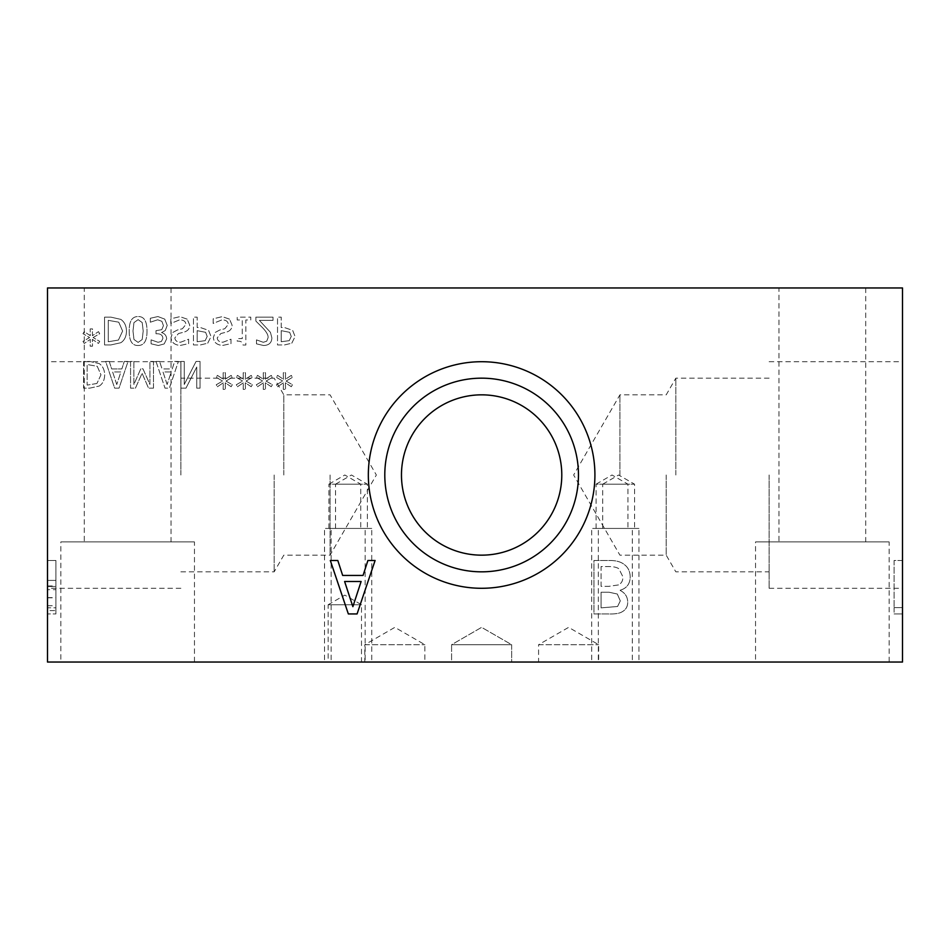 <?xml version="1.0" encoding="UTF-8"?>
<svg xmlns="http://www.w3.org/2000/svg" width="950" height="950" viewBox="0 0 950 950"><rect width="100%" height="100%" fill="white"/><g stroke="black" fill="none" stroke-linecap="round" stroke-linejoin="round"><path stroke-width="0.71" stroke-dasharray="4.75 3.56" d="M289.239 340.67L281.224 341.739L281.224 330.659L289.667 332.322L291.246 336.442L289.239 340.67L281.224 341.739L281.224 330.659L289.667 332.322L291.246 336.442L289.239 340.67M291.781 343.199L295.094 336.549L292.659 330.386L284.347 327.501L281.224 327.501L281.224 317.146L277.531 317.146L277.531 344.933L284.513 344.933L291.781 343.199L295.094 336.549L292.659 330.386L284.347 327.501L281.224 327.501L281.224 317.146L277.531 317.146L277.531 344.933L284.513 344.933L291.781 343.199M250.776 319.984L250.776 317.146L237.215 317.146L237.215 319.984L242.262 319.984L242.262 338.604L237.215 338.604L237.215 341.145C240.92 340.943 242.832 342.226 242.963 345.016L245.848 345.016L245.848 319.984L250.776 319.984L250.776 317.146L237.215 317.146L237.215 319.984L242.262 319.984L242.262 338.604L237.215 338.604L237.215 341.145C240.92 340.943 242.832 342.226 242.963 345.016L245.848 345.016L245.848 319.984L250.776 319.984M187.186 319.164L179.93 316.647L170.81 318.808L170.81 323.451L179.669 319.841C183.766 319.996 185.832 321.539 185.856 324.484L182.436 328.736L177.412 330.006L172.817 332.452L171.012 337.476C171.416 342.38 174.527 345.028 180.357 345.432L188.623 343.627L188.623 339.209L180.607 342.226C176.985 342.083 175.073 340.622 174.871 337.856L178.493 333.533L184.193 332.072C187.934 330.885 189.774 328.546 189.703 325.066L187.186 319.164L179.93 316.647L170.81 318.808L170.81 323.451L179.669 319.841C183.766 319.996 185.832 321.539 185.856 324.484L182.436 328.736L177.412 330.006L172.817 332.452L171.012 337.476C171.416 342.38 174.527 345.028 180.357 345.432L188.623 343.627L188.623 339.209L180.607 342.226C176.985 342.083 175.073 340.622 174.871 337.856L178.493 333.533L184.193 332.072C187.934 330.885 189.774 328.546 189.703 325.066L187.186 319.164M93.1 337.547L99.702 333.699L98.479 331.645L92.388 335.694L92.518 328.902L90.179 328.902L90.286 335.694L84.229 331.621L82.994 333.676L89.585 337.547L82.994 341.394L84.229 343.449L90.309 339.364L90.179 346.168L92.518 346.168L92.364 339.364L98.479 343.425L99.702 341.371L93.1 337.547L99.702 333.699L98.479 331.645L92.388 335.694L92.518 328.902L90.179 328.902L90.286 335.694L84.229 331.621L82.994 333.676L89.585 337.547L82.994 341.394L84.229 343.449L90.309 339.364L90.179 346.168L92.518 346.168L92.364 339.364L98.479 343.425L99.702 341.371L93.1 337.547M118.418 340.064L108.252 341.739L108.252 320.34L118.75 322.192L122.621 331.063L118.418 340.064L108.252 341.739L108.252 320.34L118.75 322.192L122.621 331.063L118.418 340.064M120.84 342.724C124.509 340.338 126.386 336.431 126.481 331.016C126.314 325.743 124.414 321.86 120.804 319.378L110.96 317.146L104.559 317.146L104.559 344.933L110.889 344.933L120.84 342.724C124.509 340.338 126.386 336.431 126.481 331.016C126.314 325.743 124.414 321.86 120.804 319.378L110.96 317.146L104.559 317.146L104.559 344.933L110.889 344.933L120.84 342.724M143.201 331.039L142.191 339.53L138.118 342.404L133.974 339.483L133 331.016L133.95 322.632L138.118 319.639L142.215 322.572L143.201 331.039L142.191 339.53L138.118 342.404L133.974 339.483L133 331.016L133.95 322.632L138.118 319.639L142.215 322.572L143.201 331.039M138.118 345.491C144.127 345.503 147.084 340.694 146.989 331.039C147.048 321.231 144.091 316.397 138.118 316.552C132.086 316.492 129.129 321.314 129.224 331.016C129.153 340.86 132.121 345.681 138.118 345.491C144.127 345.503 147.084 340.694 146.989 331.039C147.048 321.231 144.091 316.397 138.118 316.552C132.086 316.492 129.129 321.314 129.224 331.016C129.153 340.86 132.121 345.681 138.118 345.491M161.429 341.442L158.044 342.297L151.086 339.863L151.086 343.805L158.341 345.515L164.196 343.936L166.666 338.806C166.369 335.504 164.659 333.426 161.536 332.595L165.276 330.517L167.212 325.387L164.754 319.129L157.914 316.552L150.326 318.274L150.326 322.204L157.688 319.782L161.892 321.338L163.424 325.66L161.761 329.686L156.002 330.671L156.002 333.759L157.237 333.759C160.787 333.794 162.664 335.35 162.889 338.426L161.429 341.442L158.044 342.297L151.086 339.863L151.086 343.805L158.341 345.515L164.196 343.936L166.666 338.806C166.369 335.504 164.659 333.426 161.536 332.595L165.276 330.517L167.212 325.387L164.754 319.129L157.914 316.552L150.326 318.274L150.326 322.204L157.688 319.782L161.892 321.338L163.424 325.66L161.761 329.686L156.002 330.671L156.002 333.759L157.237 333.759C160.787 333.794 162.664 335.35 162.889 338.426L161.429 341.442M205.176 340.67L197.161 341.739L197.161 330.659L205.604 332.322L207.183 336.442L205.176 340.67L197.161 341.739L197.161 330.659L205.604 332.322L207.183 336.442L205.176 340.67M207.717 343.199L211.031 336.549L208.596 330.386L200.296 327.501L197.161 327.501L197.161 317.146L193.467 317.146L193.467 344.933L200.45 344.933L207.717 343.199L211.031 336.549L208.596 330.386L200.296 327.501L197.161 327.501L197.161 317.146L193.467 317.146L193.467 344.933L200.45 344.933L207.717 343.199M229.544 319.164L222.288 316.647L213.168 318.808L213.168 323.451L222.015 319.841C226.124 319.996 228.19 321.539 228.214 324.484L224.794 328.736L219.771 330.006L215.175 332.452L213.37 337.476C213.774 342.38 216.885 345.028 222.716 345.432L230.981 343.627L230.981 339.209L222.965 342.226C219.343 342.083 217.431 340.622 217.229 337.856L220.851 333.533L226.551 332.072C230.292 330.885 232.132 328.546 232.061 325.066L229.544 319.164L222.288 316.647L213.168 318.808L213.168 323.451L222.015 319.841C226.124 319.996 228.19 321.539 228.214 324.484L224.794 328.736L219.771 330.006L215.175 332.452L213.37 337.476C213.774 342.38 216.885 345.028 222.716 345.432L230.981 343.627L230.981 339.209L222.965 342.226C219.343 342.083 217.431 340.622 217.229 337.856L220.851 333.533L226.551 332.072C230.292 330.885 232.132 328.546 232.061 325.066L229.544 319.164M273.018 320.364L273.018 317.146L255.882 317.146L255.882 321.088L262.604 327.774C266.546 331.918 268.375 335.219 268.09 337.678L266.724 341.169L263.316 342.297L256.476 339.886L256.476 343.853L263.589 345.515C268.945 345.313 271.712 342.772 271.878 337.879L270.429 332.322L259.374 320.364L273.018 320.364L273.018 317.146L255.882 317.146L255.882 321.088L262.604 327.774C266.546 331.918 268.375 335.219 268.09 337.678L266.724 341.169L263.316 342.297L256.476 339.886L256.476 343.853L263.589 345.515C268.945 345.313 271.712 342.772 271.878 337.879L270.429 332.322L259.374 320.364L273.018 320.364M47.5 287.969L902.5 287.969L902.5 662.031L47.5 662.031L47.5 287.969M594.973 475A113.288 113.288 0 0 0 481.686 361.713A113.288 113.288 0 0 0 368.398 475A113.288 113.288 0 0 0 481.674 588.288A113.288 113.288 0 0 0 594.973 475A113.288 113.288 0 0 1 481.686 588.288A113.288 113.288 0 0 1 368.398 475A113.288 113.288 0 0 1 481.674 361.713A113.288 113.288 0 0 1 594.973 475M620.207 590.211C626.715 588.311 630.052 583.882 630.218 576.911C630.04 571.556 628.188 567.53 624.672 564.834C621.158 561.83 616.039 560.381 609.294 560.5L593.964 560.5L593.964 613.938L608.131 613.938C614.887 614.163 619.566 613.451 622.155 611.776C625.943 609.722 627.784 606.433 627.701 601.896C627.546 596.707 625.041 592.895 620.207 590.472L620.207 590.211C626.715 588.311 630.052 583.882 630.218 576.911C630.04 571.556 628.188 567.53 624.672 564.834C621.158 561.83 616.039 560.381 609.294 560.5L593.964 560.5L593.964 613.938L608.131 613.938C614.887 614.163 619.566 613.451 622.155 611.776C625.943 609.722 627.784 606.433 627.701 601.896C627.546 596.707 625.041 592.895 620.207 590.472L620.207 590.211M286.116 381.057L292.457 377.364L291.294 375.392L285.428 379.287L285.558 372.744L283.302 372.744L283.409 379.287L277.59 375.369L276.391 377.34L282.744 381.057L276.391 384.762L277.59 386.733L283.433 382.814L283.302 389.358L285.558 389.358L285.404 382.814L291.294 386.709L292.457 384.738L286.116 381.057L292.457 377.364L291.294 375.392L285.428 379.287L285.558 372.744L283.302 372.744L283.409 379.287L277.59 375.369L276.391 377.34L282.744 381.057L276.391 384.762L277.59 386.733L283.433 382.814L283.302 389.358L285.558 389.358L285.404 382.814L291.294 386.709L292.457 384.738L286.116 381.057M246.014 381.057L252.368 377.364L251.192 375.392L245.326 379.287L245.456 372.744L243.2 372.744L243.307 379.287L237.488 375.369L236.301 377.34L242.642 381.057L236.301 384.762L237.488 386.733L243.331 382.814L243.2 389.358L245.456 389.358L245.302 382.814L251.192 386.709L252.368 384.738L246.014 381.057L252.368 377.364L251.192 375.392L245.326 379.287L245.456 372.744L243.2 372.744L243.307 379.287L237.488 375.369L236.301 377.34L242.642 381.057L236.301 384.762L237.488 386.733L243.331 382.814L243.2 389.358L245.456 389.358L245.302 382.814L251.192 386.709L252.368 384.738L246.014 381.057M196.068 361.439L184.241 384.489L184.241 361.451L180.928 361.451L180.928 388.158L185.974 388.158L196.733 367.009L196.733 388.158L200.046 388.158L200.046 361.451L196.068 361.451L184.241 384.489L184.241 361.451L180.928 361.451L180.928 388.158L185.974 388.158L196.733 367.009L196.733 388.158L200.046 388.158L200.046 361.451L196.068 361.451M156.014 361.451L159.6 361.451L156.014 361.451L165.015 388.158L169.385 388.158L178.398 361.451L174.658 361.451L172.223 368.921L162.034 368.921L159.6 361.439L162.034 368.921L172.223 368.921L174.658 361.439M156.014 361.439L165.015 388.158L169.385 388.158L178.398 361.439M99.263 386.044C102.778 383.753 104.583 379.988 104.678 374.787C104.512 369.704 102.695 365.976 99.216 363.589L89.751 361.451L83.6 361.451L83.6 388.158L89.692 388.158L99.263 386.044C102.778 383.753 104.583 379.988 104.678 374.787C104.512 369.704 102.695 365.976 99.216 363.589L89.751 361.451L83.6 361.451L83.6 388.158L89.692 388.158L99.263 386.044M109.238 361.451L105.652 361.451L114.653 388.158L119.023 388.158L128.036 361.451L124.284 361.451L121.861 368.921L111.661 368.921L109.238 361.451L105.652 361.451L114.653 388.158L119.023 388.158L128.036 361.451L124.284 361.451L121.861 368.921L111.661 368.921L109.238 361.439M153.473 388.158L153.473 361.451L149.922 361.451L149.922 384.465L142.951 368.802L140.79 368.802L133.879 384.465L133.879 361.451L130.566 361.451L130.566 388.158L135.423 388.158L142.084 373.291L148.544 388.158L153.473 388.158L153.473 361.451L149.922 361.451L149.922 384.465L142.951 368.802L140.79 368.802L133.879 384.465L133.879 361.451L130.566 361.451L130.566 388.158L135.423 388.158L142.084 373.291L148.544 388.158L153.473 388.158M225.969 381.057L232.311 377.364L231.147 375.392L225.281 379.287L225.399 372.744L223.155 372.744L223.262 379.287L217.431 375.369L216.244 377.34L222.585 381.057L216.244 384.762L217.431 386.733L223.286 382.814L223.155 389.358L225.399 389.358L225.257 382.814L231.147 386.709L232.311 384.738L225.969 381.057L232.311 377.364L231.147 375.392L225.281 379.287L225.399 372.744L223.155 372.744L223.262 379.287L217.431 375.369L216.244 377.34L222.585 381.057L216.244 384.762L217.431 386.733L223.286 382.814L223.155 389.358L225.399 389.358L225.257 382.814L231.147 386.709L232.311 384.738L225.969 381.057M266.071 381.057L272.413 377.364L271.237 375.392L265.371 379.287L265.501 372.744L263.257 372.744L263.364 379.287L257.533 375.369L256.346 377.34L262.687 381.057L256.346 384.762L257.533 386.733L263.387 382.814L263.257 389.358L265.501 389.358L265.359 382.814L271.237 386.709L272.413 384.738L266.071 381.057L272.413 377.364L271.237 375.392L265.371 379.287L265.501 372.744L263.257 372.744L263.364 379.287L257.533 375.369L256.346 377.34L262.687 381.057L256.346 384.762L257.533 386.733L263.387 382.814L263.257 389.358L265.501 389.358L265.359 382.814L271.237 386.709L272.413 384.738L266.071 381.057M116.755 384.524L112.646 371.949L120.888 371.949L116.755 384.524L112.646 371.949L120.888 371.949L116.755 384.524M96.924 383.491L87.151 385.094L87.151 364.515L97.244 366.296L100.973 374.822L96.924 383.491L87.151 385.094L87.151 364.515L97.244 366.296L100.973 374.822L96.924 383.491M167.117 384.524L163.008 371.949L171.249 371.949L167.117 384.524L163.008 371.949L171.249 371.949L167.117 384.524M178.398 361.451L174.658 361.451M902.5 560.5L894.081 560.5L894.081 607.62L894.081 560.5L902.5 560.5L902.5 607.62L902.5 560.5M902.5 607.62L894.081 607.62L894.081 613.938L894.081 607.62L902.5 607.62L902.5 613.938L902.5 607.62L894.081 607.62L902.5 607.62M902.5 613.938L894.081 613.938L902.5 613.938M617.571 606.492L601.065 607.869L601.065 592.242L609.128 592.242L617.31 594.023L620.303 600.899L617.571 606.492L601.065 607.869L601.065 592.242L609.128 592.242L617.31 594.023L620.303 600.899L617.571 606.492M618.474 584.927L609.128 586.304L601.065 586.304L601.065 566.568L606.824 566.568C612.607 566.39 616.645 567.138 618.949 568.812L622.808 576.614C623.093 580.474 621.656 583.253 618.474 584.927L609.128 586.304L601.065 586.304L601.065 566.568L606.824 566.568C612.607 566.39 616.645 567.138 618.949 568.812L622.808 576.614C623.093 580.474 621.656 583.253 618.474 584.927M47.5 589.689L47.5 607.786L55.919 607.786L55.919 586.482L55.919 607.786L47.5 607.786L47.5 586.482L55.919 586.482L47.5 586.482L47.5 589.689L55.919 589.689M55.919 610.601L55.919 560.5L55.919 613.938L55.919 610.601L47.5 610.601L47.5 560.5L47.5 613.938L55.919 613.938L47.5 613.938L47.5 610.601M47.5 560.5L55.919 560.5L47.5 560.5M47.5 580.414L55.919 580.414L47.5 580.414M47.5 475L47.5 588.288L47.5 475M352.878 606.658L361.107 581.507L344.613 581.507L352.878 606.658M367.911 560.5L375.096 560.5L357.081 613.938L348.341 613.938L330.327 560.5L337.808 560.5L342.665 575.439L363.054 575.439L367.911 560.5M619.922 475L619.922 394.844L619.922 475M666.199 475L666.199 555.156L666.199 475M675.83 475L675.83 378.171L675.83 475M769.12 475L769.12 588.288L769.12 475M902.5 475L902.5 588.288L902.5 475M401.529 475A80.156 80.156 0 0 1 481.686 394.844A80.156 80.156 0 0 1 561.842 475A80.156 80.156 0 0 1 481.686 555.156A80.156 80.156 0 0 1 401.529 475A80.156 80.156 0 0 0 521.764 544.421A80.156 80.156 0 0 0 521.764 405.579A80.156 80.156 0 0 0 401.529 475M384.857 475A96.829 96.829 0 0 1 481.686 378.171A96.829 96.829 0 0 1 578.514 475A96.829 96.829 0 0 1 481.686 571.829A96.829 96.829 0 0 1 384.857 475A96.829 96.829 0 0 1 530.088 391.139A96.829 96.829 0 0 1 530.1 558.861A96.829 96.829 0 0 1 384.857 475M330.077 475L330.077 555.156L330.077 475M283.801 475L283.801 394.844L283.801 475M274.17 475L274.17 571.829L274.17 475M180.88 475L180.88 361.713L180.88 475M401.47 475A80.156 80.156 0 0 0 481.626 555.156A80.156 80.156 0 0 0 561.783 475A80.156 80.156 0 0 0 481.626 394.844A80.156 80.156 0 0 0 401.47 475M384.798 475A96.829 96.829 0 0 0 481.626 571.829A96.829 96.829 0 0 0 578.455 475A96.829 96.829 0 0 0 481.626 378.171A96.829 96.829 0 0 0 384.798 475M594.914 475A113.288 113.288 0 0 0 481.626 361.713A113.288 113.288 0 0 0 368.339 475A113.288 113.288 0 0 0 481.626 588.288A113.288 113.288 0 0 0 594.914 475M889.141 541.904L755.547 541.904L889.141 541.904L889.141 662.031L755.547 662.031L755.547 541.904M778.953 541.904L865.735 541.904L778.953 541.904L778.953 287.969L865.735 287.969L778.953 287.969M755.547 662.031L889.141 662.031M194.453 541.904L60.859 541.904L194.453 541.904L194.453 662.031L60.859 662.031L60.859 541.904M84.265 541.904L171.047 541.904L84.265 541.904L84.265 287.969L171.047 287.969L84.265 287.969M60.859 662.031L194.453 662.031M451.594 644.694L511.658 644.694L451.594 644.694L481.626 627.356L511.658 644.694L451.594 644.694L511.658 644.694L511.658 662.031L451.594 662.031L451.594 644.694L481.626 627.356L511.658 644.694L511.658 662.031L451.594 662.031L511.658 662.031L451.594 662.031L451.594 644.694M364.812 644.694L424.876 644.694L364.812 644.694L394.844 627.356L424.876 644.694L424.876 662.031L364.812 662.031L364.812 644.694M364.812 662.031L424.876 662.031M538.591 644.694L598.654 644.694L538.591 644.694L568.622 627.356L598.654 644.694L598.654 662.031L538.591 662.031L538.591 644.694M538.591 662.031L598.654 662.031M328.154 604.746L361.499 604.746L328.154 604.746L344.826 595.116L361.499 604.746L361.499 662.031L328.154 662.031L328.154 604.746M328.154 662.031L361.499 662.031M602.716 528.438L602.716 484.191L634.564 484.191L602.716 484.191L618.64 475L634.564 484.191L634.564 528.438L602.716 528.438L634.564 528.438M638.946 528.438L598.334 528.438L638.946 528.438L638.946 662.031L598.334 662.031L598.334 528.438M598.334 662.031L638.946 662.031M335.528 528.438L335.528 484.191L367.377 484.191L335.528 484.191L351.452 475L367.377 484.191L367.377 528.438L335.528 528.438L367.377 528.438M371.759 528.438L331.146 528.438L371.759 528.438L371.759 662.031L331.146 662.031L331.146 528.438M331.146 662.031L371.759 662.031M596.089 528.438L596.089 484.191L627.938 484.191L596.089 484.191L612.014 475L627.938 484.191L627.938 528.438L596.089 528.438L627.938 528.438M632.32 528.438L591.707 528.438L632.32 528.438L632.32 662.031L591.707 662.031L591.707 528.438M591.707 662.031L632.32 662.031M328.902 528.438L328.902 484.191L360.751 484.191L328.902 484.191L344.826 475L360.751 484.191L360.751 528.438L328.902 528.438L360.751 528.438M365.133 528.438L324.52 528.438L365.133 528.438L365.133 662.031L324.52 662.031L324.52 528.438M324.52 662.031L365.133 662.031M47.5 605.756L55.919 605.756M47.5 597.609L55.919 597.609M47.5 597.823L55.919 597.823M47.5 585.96L55.919 585.96M769.12 378.171L675.83 378.171L666.199 394.844L619.922 394.844L573.646 475L619.922 555.156L666.199 555.156L675.83 571.829L769.12 571.829M769.12 588.288L902.5 588.288M769.12 361.713L902.5 361.713M180.88 571.829L274.17 571.829L283.801 555.156L330.077 555.156L376.354 475L330.077 394.844L283.801 394.844L274.17 378.171L180.88 378.171M180.88 361.713L47.5 361.713M180.88 588.288L47.5 588.288M865.735 287.969L865.735 541.904M171.047 287.969L171.047 541.904"/><path stroke-width="1.43" d="M47.5 287.969L47.5 662.031L902.5 662.031L902.5 287.969L47.5 287.969M352.878 606.658L361.107 581.507L344.613 581.507L352.878 606.658M367.911 560.5L375.096 560.5L357.081 613.938L348.341 613.938L330.327 560.5L337.808 560.5L342.665 575.439L363.054 575.439L367.911 560.5M594.914 475A113.288 113.288 0 0 1 481.626 588.288A113.288 113.288 0 0 1 368.339 475A113.288 113.288 0 0 1 481.626 361.713A113.288 113.288 0 0 1 594.914 475M401.47 475A80.156 80.156 0 0 1 521.704 405.579A80.156 80.156 0 0 1 521.704 544.421A80.156 80.156 0 0 1 401.47 475M384.798 475A96.829 96.829 0 0 0 530.041 558.861A96.829 96.829 0 0 0 530.041 391.139A96.829 96.829 0 0 0 384.798 475"/></g></svg>
